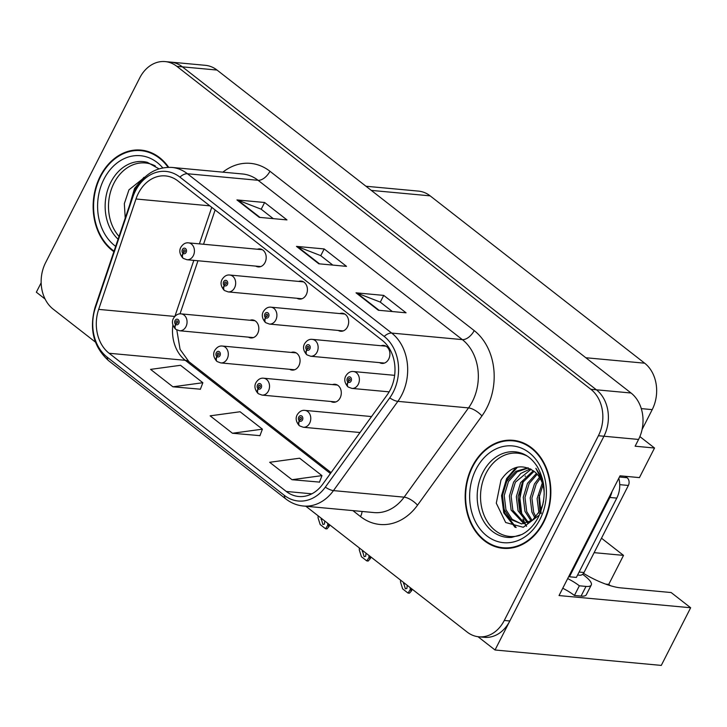 <?xml version="1.0" encoding="UTF-8"?>
<svg xmlns="http://www.w3.org/2000/svg" width="727" height="727" viewBox="0 0 727 727"><rect width="100%" height="100%" fill="white"/><g stroke="black" fill="none" stroke-linecap="round" stroke-linejoin="round"><path stroke-width="1.09" d="M583.499 573.349A36.159 10.042 27 0 0 620.576 587.852L671.148 592.541L690.65 607.754L661.279 665.405L495.032 649.993L603.946 436.236A33.896 26.708 -84.7 0 0 596.394 389.799L182.377 66.848A33.896 26.708 -84.7 0 0 170.727 62.113A33.896 26.708 -84.7 0 1 182.377 66.848L596.394 389.799A33.896 26.708 -84.7 0 1 603.946 436.236L509.818 620.976A33.896 26.708 -84.7 0 1 484.355 637.315L478.811 636.797A33.896 26.708 -84.7 0 0 504.274 620.467L598.403 435.727A33.896 26.708 -84.7 0 0 590.86 389.29L176.843 66.339A33.896 26.708 -84.7 0 0 165.183 61.595A33.896 26.708 -84.7 0 0 139.72 77.934L45.592 262.674A33.896 26.708 -84.7 0 0 53.144 309.111L95.428 342.099M248.434 337.137A9.042 7.125 -84.7 0 0 250.851 337.928A9.042 7.125 -84.7 0 0 257.64 333.575A9.042 7.125 -84.7 0 0 252.523 319.925A9.042 7.125 -84.7 0 0 249.997 320.262M289.673 369.307A9.042 7.125 -84.7 0 0 292.09 370.098A9.042 7.125 -84.7 0 0 298.879 365.745A9.042 7.125 -84.7 0 0 293.763 352.095A9.042 7.125 -84.7 0 0 291.236 352.431M330.912 401.477A9.042 7.125 -84.7 0 0 333.329 402.267A9.042 7.125 -84.7 0 0 340.118 397.914A9.042 7.125 -84.7 0 0 334.993 384.265A9.042 7.125 -84.7 0 0 332.475 384.601M379.521 362.619A9.042 7.125 -84.7 0 0 381.939 363.409A9.042 7.125 -84.7 0 0 388.727 359.056A9.042 7.125 -84.7 0 0 383.611 345.407A9.042 7.125 -84.7 0 0 381.084 345.743M338.282 330.449A9.042 7.125 -84.7 0 0 340.699 331.239A9.042 7.125 -84.7 0 0 347.488 326.886A9.042 7.125 -84.7 0 0 342.372 313.246A9.042 7.125 -84.7 0 0 339.845 313.573M297.043 298.288A9.042 7.125 -84.7 0 0 299.46 299.079A9.042 7.125 -84.7 0 0 306.249 294.717A9.042 7.125 -84.7 0 0 301.132 281.076A9.042 7.125 -84.7 0 0 298.615 281.413M255.813 266.118A9.042 7.125 -84.7 0 0 258.221 266.909A9.042 7.125 -84.7 0 0 265.019 262.556A9.042 7.125 -84.7 0 0 259.893 248.907A9.042 7.125 -84.7 0 0 257.376 249.243M690.65 607.754L559.036 595.558L620.049 475.812L639.442 477.612L654.527 448.014L635.125 446.214L638.579 439.444A33.896 26.708 -84.7 0 0 631.036 393.007L217.019 70.056A33.896 26.708 -84.7 0 0 205.359 65.321L165.183 61.595M639.887 436.6L654.527 448.014M41.157 282.767L36.35 292.209L45.083 299.015M477.993 636.707L495.032 649.993M365.963 186.248L418.479 191.11A33.896 26.708 95.3 0 1 430.139 195.854L644.667 363.191A33.896 26.708 95.3 0 1 652.21 409.628L642.077 429.512M601.493 538.207L623.512 555.383L594.132 552.656M610.371 585.68L608.726 584.399L623.512 555.383M608.726 584.399L605.691 584.117M168.664 167.292A54.234 42.739 -84.7 0 0 140.983 150.089A54.234 42.739 -84.7 0 0 100.253 176.225A54.234 42.739 -84.7 0 0 113.875 251.669M472.286 466.434A54.234 42.739 -84.7 0 0 503.011 548.303A54.234 42.739 -84.7 0 0 543.741 522.168A54.234 42.739 -84.7 0 0 513.017 440.298A54.234 42.739 -84.7 0 0 472.286 466.434M502.448 547.685A54.234 42.739 -84.7 0 0 505.792 548.449M138.357 193.346A36.159 28.489 95.3 0 1 165.511 175.916A36.159 28.489 95.3 0 1 177.951 180.968L382.202 340.3A36.159 28.489 95.3 0 1 387.155 394.925L322.743 484.173A36.159 28.489 95.3 0 1 298.688 496.505A36.159 28.489 95.3 0 1 286.256 491.452L109.095 353.258A36.159 28.489 95.3 0 1 98.663 309.384L135.976 198.998A36.159 28.489 95.3 0 1 138.357 193.346M135.376 191.019A40.676 32.052 -84.7 0 0 132.705 197.38L95.391 307.766A40.676 32.052 -84.7 0 0 107.123 357.13L284.284 495.323A40.676 32.052 -84.7 0 0 325.332 487.135L389.745 397.878A40.676 32.052 -84.7 0 0 384.174 336.428L179.914 177.106A40.676 32.052 -84.7 0 0 135.376 191.019M378.358 310.247L406.066 312.81L383.729 295.398L356.021 292.827L378.358 310.247M392.362 311.547L380.194 302.05L356.921 293.036A9.042 4.971 128 0 0 356.021 292.827M380.294 302.132L383.729 295.398M259.257 217.346L286.965 219.908L264.628 202.497L236.92 199.925L259.257 217.346M273.27 218.645L261.093 209.149L237.829 200.134A9.042 4.971 128 0 0 236.92 199.925M261.202 209.231L264.628 202.497M318.808 263.792L346.515 266.364L324.178 248.943L296.471 246.38L318.808 263.792M332.812 265.091L320.643 255.595L297.379 246.58A9.042 4.971 128 0 0 296.471 246.38M320.752 255.677L324.178 248.943M305.867 506.246L467.152 632.063A33.896 26.708 -84.7 0 0 478.811 636.797M172.908 386.8L202.851 382.72L180.523 365.299L150.58 369.38L172.908 386.8L200.398 389.199M292.009 479.702L321.952 475.622L299.624 458.201L269.681 462.29L292.009 479.702L319.498 482.101M232.458 433.256L262.402 429.166L240.074 411.755L210.13 415.835L232.458 433.256L259.948 435.646M262.402 429.166L259.893 435.8M202.851 382.72L200.343 389.345M321.952 475.622L319.444 482.246M515.779 440.662A54.234 42.739 -84.7 0 0 512.353 440.807M143.746 150.462A54.234 42.739 -84.7 0 0 140.32 150.598M407.247 585.335L406.893 588.452L405.348 588.806L403.53 582.427M371.533 416.562L304.867 410.382A8.479 6.679 95.3 0 1 309.666 423.178A8.479 6.679 95.3 0 1 303.304 427.258L299.688 425.922A5.652 3.172 -54.9 0 1 299.469 420.978A2.826 2.226 -84.7 0 0 302.477 419.952A2.826 2.226 -84.7 0 0 301.85 416.08A2.826 2.226 -84.7 0 0 298.761 417.053A2.826 2.226 -84.7 0 0 299.306 420.851L300.097 419.443A1.127 0.891 95.3 0 1 300.724 417.38A1.127 0.891 95.3 0 1 300.515 419.624A1.127 0.891 95.3 0 1 300.16 419.497L299.469 420.978M300.96 419.524L300.097 419.443M299.306 420.851A5.652 3.035 130.8 0 0 299.079 425.459A5.652 3.035 130.8 0 0 299.388 425.668M300.887 419.561L300.16 419.497M410.21 589.697L411.446 590.924L409.428 593.205L408.029 593.078L410.21 589.697L410.228 587.652M400.55 580.11L400.541 582.145L402.649 588.879L408.029 593.078M394.643 375.341L353.476 371.533A8.479 6.679 95.3 0 1 358.275 384.319A8.479 6.679 95.3 0 1 351.913 388.409L348.297 387.073A5.652 3.172 -54.9 0 1 348.079 382.129A2.826 2.226 -84.7 0 0 351.096 381.102A2.826 2.226 -84.7 0 0 350.459 377.231A2.826 2.226 -84.7 0 0 347.37 378.194A2.826 2.226 -84.7 0 0 347.915 382.002L348.706 380.584A1.127 0.891 95.3 0 1 349.333 378.522A1.127 0.891 95.3 0 1 349.124 380.775A1.127 0.891 95.3 0 1 348.769 380.639L348.079 382.129M349.578 380.666L348.706 380.584M347.915 382.002A5.652 3.035 130.8 0 0 347.697 386.6A5.652 3.035 130.8 0 0 347.997 386.809M349.496 380.703L348.769 380.639M366.017 553.165L365.654 556.282L364.118 556.637L362.291 550.266M337.41 385.056L263.628 378.222A8.479 6.679 95.3 0 1 268.427 391.008A8.479 6.679 95.3 0 1 262.065 395.097L258.448 393.752A5.652 3.172 -54.9 0 1 258.23 388.818A2.826 2.226 -84.7 0 0 261.238 387.782A2.826 2.226 -84.7 0 0 260.611 383.92A2.826 2.226 -84.7 0 0 257.522 384.883A2.826 2.226 -84.7 0 0 258.067 388.691L258.857 387.273A1.127 0.891 95.3 0 1 259.484 385.21A1.127 0.891 95.3 0 1 259.275 387.464A1.127 0.891 95.3 0 1 258.921 387.327L258.23 388.818M259.721 387.355L258.857 387.273M258.067 388.691A5.652 3.035 130.8 0 0 257.849 393.289A5.652 3.035 130.8 0 0 258.149 393.498M259.648 387.391L258.921 387.327M368.971 557.527L370.216 558.754L368.189 561.044L366.79 560.908L368.971 557.527L368.989 555.492M359.311 547.94L359.302 549.976L361.41 556.718L366.79 560.908M324.778 520.995L324.415 524.112L322.879 524.476L321.052 518.097M296.171 352.886L222.389 346.052A8.479 6.679 95.3 0 1 227.188 358.847A8.479 6.679 95.3 0 1 220.826 362.927L217.209 361.592A5.652 3.172 -54.9 0 1 216.991 356.648A2.826 2.226 -84.7 0 0 220.008 355.621A2.826 2.226 -84.7 0 0 219.372 351.75A2.826 2.226 -84.7 0 0 216.282 352.713A2.826 2.226 -84.7 0 0 216.828 356.521L217.618 355.112A1.127 0.891 95.3 0 1 218.245 353.04A1.127 0.891 95.3 0 1 218.036 355.294A1.127 0.891 95.3 0 1 217.682 355.158L216.991 356.648M218.482 355.185L217.618 355.112M216.828 356.521A5.652 3.035 130.8 0 0 216.61 361.119A5.652 3.035 130.8 0 0 216.91 361.328M218.409 355.23L217.682 355.158M327.741 525.357L328.977 526.593L326.95 528.874L325.551 528.747L327.741 525.357L327.75 523.322M318.072 515.77L318.062 517.815L320.171 524.549L325.551 528.747M254.941 320.716L181.15 313.882A8.479 6.679 95.3 0 1 185.948 326.677A8.479 6.679 95.3 0 1 179.587 330.758L175.97 329.422A5.652 3.172 -54.9 0 1 175.752 324.478A2.826 2.226 -84.7 0 0 178.769 323.451A2.826 2.226 -84.7 0 0 178.133 319.58A2.826 2.226 -84.7 0 0 175.043 320.552A2.826 2.226 -84.7 0 0 175.589 324.351L176.379 322.942A1.127 0.891 95.3 0 1 177.006 320.871A1.127 0.891 95.3 0 1 176.797 323.124A1.127 0.891 95.3 0 1 176.443 322.988L175.752 324.478M177.252 323.024L176.379 322.942M175.589 324.351A5.652 3.035 130.8 0 0 175.371 328.949A5.652 3.035 130.8 0 0 175.67 329.158M177.179 323.061L176.443 322.988M386.028 346.197L312.237 339.364A8.479 6.679 95.3 0 1 317.036 352.159A8.479 6.679 95.3 0 1 310.674 356.239L307.058 354.903A5.652 3.172 -54.9 0 1 306.839 349.96A2.826 2.226 -84.7 0 0 309.856 348.933A2.826 2.226 -84.7 0 0 309.22 345.061A2.826 2.226 -84.7 0 0 306.131 346.025A2.826 2.226 -84.7 0 0 306.685 349.832L307.466 348.424A1.127 0.891 95.3 0 1 308.094 346.352A1.127 0.891 95.3 0 1 307.885 348.606A1.127 0.891 95.3 0 1 307.53 348.469L306.839 349.96M308.339 348.506L307.466 348.424M306.685 349.832A5.652 3.035 130.8 0 0 306.458 354.431A5.652 3.035 130.8 0 0 306.767 354.64M308.266 348.542L307.53 348.469M344.789 314.037L270.998 307.194A8.479 6.679 95.3 0 1 275.797 319.989A8.479 6.679 95.3 0 1 269.435 324.069L265.818 322.733A5.652 3.172 -54.9 0 1 265.6 317.79A2.826 2.226 -84.7 0 0 268.617 316.763A2.826 2.226 -84.7 0 0 267.99 312.892A2.826 2.226 -84.7 0 0 264.892 313.864A2.826 2.226 -84.7 0 0 265.446 317.663L266.227 316.254A1.127 0.891 95.3 0 1 266.854 314.191A1.127 0.891 95.3 0 1 266.655 316.436A1.127 0.891 95.3 0 1 266.291 316.3L265.6 317.79M267.1 316.336L266.227 316.254M265.446 317.663A5.652 3.035 130.8 0 0 265.219 322.27A5.652 3.035 130.8 0 0 265.528 322.479M267.027 316.372L266.291 316.3M303.55 281.867L229.759 275.024A8.479 6.679 95.3 0 1 234.567 287.819A8.479 6.679 95.3 0 1 228.196 291.909L224.579 290.564A5.652 3.172 -54.9 0 1 224.37 285.62A2.826 2.226 -84.7 0 0 227.378 284.593A2.826 2.226 -84.7 0 0 226.751 280.731A2.826 2.226 -84.7 0 0 223.652 281.694A2.826 2.226 -84.7 0 0 224.207 285.493L224.988 284.084A1.127 0.891 95.3 0 1 225.624 282.021A1.127 0.891 95.3 0 1 225.415 284.266A1.127 0.891 95.3 0 1 225.061 284.139L224.37 285.62M225.861 284.166L224.988 284.084M224.207 285.493A5.652 3.035 130.8 0 0 223.98 290.1A5.652 3.035 130.8 0 0 224.289 290.309M225.788 284.202L225.061 284.139M262.311 249.697L188.52 242.863A8.479 6.679 95.3 0 1 193.327 255.65A8.479 6.679 95.3 0 1 186.957 259.739L183.34 258.403A5.652 3.172 -54.9 0 1 183.131 253.459A2.826 2.226 -84.7 0 0 186.139 252.433A2.826 2.226 -84.7 0 0 185.512 248.561A2.826 2.226 -84.7 0 0 182.413 249.525A2.826 2.226 -84.7 0 0 182.968 253.332L183.758 251.915A1.127 0.891 95.3 0 1 184.385 249.852A1.127 0.891 95.3 0 1 184.176 252.105A1.127 0.891 95.3 0 1 183.822 251.969L183.131 253.459M184.622 251.996L183.758 251.915M182.968 253.332A5.652 3.035 130.8 0 0 182.741 257.931A5.652 3.035 130.8 0 0 183.05 258.14M184.549 252.033L183.822 251.969M582.636 574.266L584.971 576.084A22.601 6.27 -153 0 1 591.251 585.062A22.601 6.27 -153 0 1 585.998 586.416L579.355 585.798L574.421 595.468A22.601 6.27 27 0 0 562.753 588.261M567.687 578.592A22.601 6.27 -153 0 1 579.355 585.798M591.251 585.062L586.326 594.731A22.601 6.27 -153 0 1 581.073 596.085L574.421 595.468M612.016 491.579A22.601 17.811 95.3 0 1 609.853 497.459L569.441 576.775A22.601 17.811 -84.7 0 0 568.868 576.257M609.853 497.459L616.778 498.104A22.601 17.811 -84.7 0 0 618.795 478.275M569.441 576.775L576.366 577.42L616.778 498.104M119.028 236.402A41.812 32.942 95.3 0 1 113.985 183.122A41.812 32.942 95.3 0 1 155.305 165.947M144.955 177.052L128.952 189.847L124.335 203.651L125.226 218.082M114.048 251.142A53.671 42.293 95.3 0 1 100.626 176.516A53.671 42.293 95.3 0 1 140.929 150.653A53.671 42.293 95.3 0 1 168.064 167.301M140.929 150.653L146.472 151.171A53.671 42.293 95.3 0 1 147.09 151.225M131.178 200.47L134.631 191.283M130.978 201.061L135.422 188.484L143.537 178.415M129.524 205.377L134.559 188.402L143.946 177.315M519.996 535.354A41.812 32.942 95.3 0 1 486.127 519.587A41.812 32.942 95.3 0 1 486.018 473.332A41.812 32.942 95.3 0 1 527.339 456.147M544.187 494.278A28.253 22.264 -84.7 0 0 534.191 471.405C521.604 463.235 510.536 466.116 500.985 480.047L496.287 503.184L505.674 522.522L523.267 527.275L539.234 515.152M541.152 513.625L539.307 495.405M472.659 466.716A53.671 42.293 95.3 0 1 512.971 440.853A53.671 42.293 95.3 0 1 543.369 521.877A53.671 42.293 95.3 0 1 503.066 547.74A53.671 42.293 95.3 0 1 472.659 466.716M512.971 440.853L518.505 441.371A53.671 42.293 95.3 0 1 519.123 441.434M538.943 512.98L537.117 498.577L542.278 483.046M539.997 511.099L538.934 497.886L542.924 485.063M534.99 518.078L531.91 512.053L530.183 497.94L534.436 483.955L539.452 477.257M535.953 517.061L533.645 512.208L531.919 498.095L536.163 484.118L540.188 478.466M531.21 521.105L524.985 511.408L523.258 497.295L527.502 483.319L536.435 473.422M532.146 520.487L526.721 511.572L524.994 497.459L529.238 483.473L537.198 474.258M527.557 522.904L518.06 510.763L516.334 496.659L520.577 482.673L533.327 470.723M528.456 522.549L519.787 510.927L518.069 496.814L522.313 482.837L534.091 471.323M523.976 523.767L511.126 510.127L509.409 496.014L513.653 482.028L520.832 473.413L530.346 468.851M524.867 523.631L512.862 510.281L511.136 496.177L515.379 482.192L531.073 469.251M542.942 504.356L540.479 510.1L532.4 520.296L521.659 523.894L510.772 519.487L504.202 509.482L502.475 495.369L506.728 481.392L515.952 471.296L527.956 467.815M521.341 523.885L512.135 519.314L505.937 509.645L504.211 495.532L508.455 481.547L517.115 471.832L528.402 467.979M540.479 510.1A28.253 22.264 -84.7 0 0 543.569 500.976M509.218 548.312A53.671 42.293 95.3 0 1 508.6 548.258L503.066 547.74M577.583 575.03L579.773 575.23A5.652 4.453 -84.7 0 0 584.017 572.503L628.364 485.454A5.652 4.453 -84.7 0 0 627.11 477.721L625.293 476.303M542.369 478.466L535.872 468.306L543.46 483.4M516.161 527.557L504.638 512.889L502.421 495.705L507.455 478.684L517.47 467.143M515.125 527.375L503.775 512.808L501.548 495.632L506.592 478.611L515.988 467.516M217.019 70.056L176.843 66.339M631.036 393.007L590.86 389.29M638.579 439.444L598.403 435.727M644.667 363.191L585.808 357.739M430.139 195.854L371.288 190.392M652.21 409.628L641.278 408.61M222.871 172.154A56.497 44.52 95.3 0 1 269.944 171.263L474.195 330.594A11.296 6.207 -52 0 1 462.345 339.618L258.085 180.296A45.201 35.614 -84.7 0 0 242.545 173.98L171.89 167.428A45.201 35.614 95.3 0 1 187.43 173.744A11.296 6.207 128 0 0 179.914 177.106M474.195 330.594A56.497 44.52 95.3 0 1 486.772 407.983A56.497 44.52 95.3 0 1 481.928 415.944L417.525 505.192A56.497 44.52 95.3 0 1 360.51 516.57L352.868 510.608M472.405 401.54A45.201 35.614 -84.7 0 0 462.345 339.618L391.689 333.075A45.201 35.614 95.3 0 1 397.869 401.359L333.466 490.607A45.201 35.614 95.3 0 1 303.395 506.019L374.051 512.571A45.201 35.614 -84.7 0 0 404.121 497.159L468.524 407.902A45.201 35.614 -84.7 0 0 472.405 401.54M171.89 167.428C156.123 166.774 143.937 174.262 135.322 189.883L132.45 196.699A11.296 2.008 18.7 0 0 132.705 197.38M132.45 196.699L95.137 307.085C88.985 329.077 93.492 346.961 108.668 360.746A11.296 6.207 -52 0 1 107.123 357.13M284.284 495.323A11.296 6.207 128 0 0 285.829 498.94C291.118 503.029 296.97 505.392 303.395 506.019M325.332 487.135A11.296 4.171 35.8 0 0 333.466 490.607L404.121 497.159A11.296 4.171 -144.2 0 1 417.525 505.192M95.137 307.085A11.296 2.008 18.7 0 0 95.391 307.766M389.745 397.878A11.296 4.171 35.8 0 0 397.869 401.359L468.524 407.902A11.296 4.171 -144.2 0 1 481.928 415.944M384.174 336.428A11.296 6.207 -52 0 1 391.689 333.075L187.43 173.744L258.085 180.296A11.296 6.207 -52 0 0 269.944 171.263M504.274 620.467L509.818 620.976M362.064 511.454A11.296 6.207 -52 0 1 360.51 516.57M286.256 491.452L311.838 493.824M135.976 198.998L209.83 205.841M98.663 309.384L174.762 316.436M211.748 207.331L199.398 243.863M193.818 260.375L174.925 316.254M172.872 325.069A36.159 28.489 -84.7 0 0 185.285 360.319L330.421 473.531M109.095 353.258L185.285 360.319A20.338 11.178 -52 0 1 188.929 361.692L331.103 472.595M319.526 263.865L297.379 246.58M259.975 217.409L237.829 200.134M379.076 310.311L356.921 293.036M411.482 588.634L410.9 589.761M404.003 582.8L403.521 583.745M370.243 556.464L369.67 557.591M362.764 550.63L362.282 551.575M329.004 524.294L328.431 525.421M321.525 518.46L321.043 519.405M585.998 586.416L581.073 596.085M118.083 239.219A42.966 33.86 95.3 0 1 110.786 182.304A42.966 33.86 95.3 0 1 147.399 162.366L158.986 168.828M115.666 246.353A48.591 38.286 95.3 0 1 103.97 179.133A48.591 38.286 95.3 0 1 162.757 167.873M511.572 537.417A42.966 33.86 95.3 0 1 481.329 516.779A42.966 33.86 95.3 0 1 482.828 472.514A42.966 33.86 95.3 0 1 519.442 452.576C526.475 454.384 532.464 459.137 537.407 466.843C546.059 482.592 546.413 499.313 538.453 517.024C534.045 525.348 528.456 531.201 521.695 534.572L511.572 537.417M525.394 475.958A44.065 34.723 -84.7 0 0 525.167 476.421M522.804 481.965A44.065 34.723 -84.7 0 0 521.504 514.734M522.931 519.087A44.065 34.723 -84.7 0 0 524.939 523.613M525.194 524.103A44.065 34.723 -84.7 0 0 526.43 526.303M476.003 469.333A48.591 38.286 95.3 0 1 529.211 452.712A48.591 38.286 95.3 0 1 540.025 519.269A48.591 38.286 95.3 0 1 486.826 535.89A48.591 38.286 95.3 0 1 476.003 469.333M628.364 485.454L619.731 484.655M627.11 477.721L619.44 477.003M584.017 572.503L579.101 572.049M108.668 360.746L285.829 498.94M176.797 329.931L180.096 349.423L188.929 361.692M215.128 209.976L203.542 244.254M197.962 260.757L180.014 313.864M304.867 410.382C301.905 410.01 299.342 411.482 297.189 414.808C295.353 418.143 295.98 421.696 299.079 425.459M360.019 432.52L303.304 427.258M412.291 589.27L411.446 590.924M353.476 371.533C350.514 371.152 347.951 372.633 345.798 375.95C343.962 379.285 344.598 382.838 347.697 386.6M389.145 391.853L351.913 388.409M263.628 378.222C260.666 377.84 258.103 379.312 255.949 382.638C254.114 385.973 254.75 389.527 257.849 393.289M335.847 401.931L262.065 395.097M371.061 557.1L370.216 558.754M222.389 346.052C219.427 345.679 216.864 347.152 214.71 350.469C212.875 353.804 213.511 357.357 216.61 361.119M294.608 369.761L220.826 362.927M329.822 524.93L328.977 526.593M181.15 313.882C178.188 313.51 175.634 314.982 173.471 318.308C171.636 321.643 172.272 325.187 175.371 328.949M253.369 337.601L179.587 330.758M312.237 339.364C309.275 338.991 306.721 340.463 304.558 343.78C302.723 347.124 303.359 350.668 306.458 354.431M384.456 363.082L310.674 356.239M270.998 307.194C268.036 306.821 265.482 308.293 263.319 311.619C261.484 314.955 262.12 318.499 265.219 322.27M343.226 330.912L269.435 324.069M229.759 275.024C226.797 274.652 224.243 276.124 222.089 279.45C220.254 282.785 220.881 286.338 223.98 290.1M301.987 298.742L228.196 291.909M188.52 242.863C185.567 242.482 183.004 243.963 180.85 247.28C179.015 250.615 179.642 254.168 182.741 257.931M260.748 266.573L186.957 259.739M523.385 481.029L519.896 498.24L521.931 515.488M523.276 519.46L525.103 523.585M525.403 524.149L526.575 526.239"/></g></svg>
